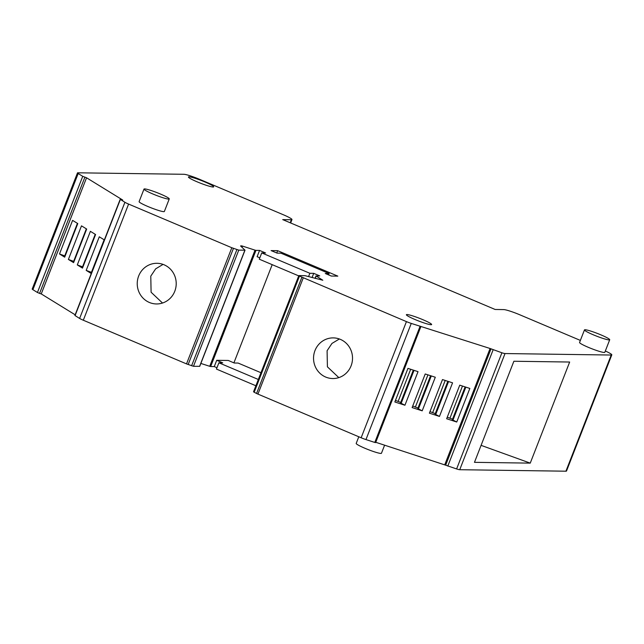 <?xml version="1.0" encoding="UTF-8"?>
<svg xmlns="http://www.w3.org/2000/svg" width="644" height="644" viewBox="0 0 644 644"><rect width="100%" height="100%" fill="white"/><g stroke="black" fill="none" stroke-linecap="round" stroke-linejoin="round"><path stroke-width="0.97" d="M384.613 445.157L381.449 453.263A13.548 1.401 -158.7 0 1 380.862 453.432A13.548 1.401 -158.7 0 1 366.629 448.973A13.548 1.401 -158.7 0 1 356.196 443.418L358.788 436.777M255.877 385.756L216.44 369.076L218.888 362.797L222.735 362.846L216.714 360.302L214.267 366.581L216.964 367.724M210.66 366.533L209.727 366.299L255.016 250.146L255.95 250.371L210.66 366.533L214.267 366.581M209.727 366.299L200.864 363.433M240.606 246.016L245.018 250.178L199.729 366.331L193.474 366.291L186.518 363.892L83.309 320.229A6.778 0.7 -158.7 0 1 79.623 318.442L74.897 315.479L120.187 199.318L122.722 200.034L86.546 177.776L82.73 176.327L78.182 173.534A6.778 0.7 -158.7 0 1 77.489 172.89A6.778 0.7 -158.7 0 1 77.787 172.801L183.967 174.291A13.548 1.401 -158.7 0 1 199.849 179.435L283.191 214.694A13.548 1.401 -158.7 0 1 291.974 219.564A13.548 1.401 -158.7 0 1 291.378 219.733L290.194 222.776M84.863 177.229L39.574 293.39L41.256 293.93L75.163 314.795M39.574 293.39L37.441 292.489L82.73 176.327M78.182 173.534L32.9 289.687L37.441 292.489M32.9 289.687A6.778 0.7 -158.7 0 1 32.2 289.043L77.489 172.89M605.328 351.004A13.548 1.401 -158.7 0 1 611.8 354.868L566.511 471.03A13.548 1.401 -158.7 0 1 565.923 471.199L611.212 355.037L505.025 353.548A6.778 0.7 -158.7 0 1 501.901 352.783L490.084 348.493L411.258 323.417A6.778 0.7 -158.7 0 1 406.436 321.614L299.476 276.091L298.937 275.592L305.047 275.672L322.813 280.229L316.244 276.051L319.73 275.882L313.717 273.338L309.869 273.281L261.73 252.915L265.578 252.971L259.556 250.419L257.109 256.698L259.806 257.842M505.025 353.548L459.736 469.709L565.923 471.199M459.736 469.709A6.778 0.7 -158.7 0 1 456.612 468.945L445.664 465.185L490.953 349.024M375.766 442.291L445.664 465.185M420.935 326.452L375.645 442.605L374.792 442.436L420.081 326.275M411.258 323.417L365.969 439.578L374.792 442.436M365.969 439.578A6.778 0.7 -158.7 0 1 361.147 437.767L406.436 321.614M303.227 277.95L257.938 394.104L361.147 437.767M257.938 394.104L256.562 393.476L301.851 277.314M299.476 276.091L254.187 392.244L256.562 393.476M254.187 392.244L253.535 391.785L298.824 275.624M277.644 250.677L337.818 276.131L331.282 276.043L325.26 273.499L329.108 273.547L280.969 253.189L277.121 253.132L271.1 250.588L277.644 250.677L276.751 252.971M315.31 278.45L316.124 275.833M314.98 350.578A20.326 19.489 -89.2 0 0 332.731 378.543A20.326 19.489 -89.2 0 0 351.085 365.856A20.326 19.489 -89.2 0 0 333.326 337.891A20.326 19.489 -89.2 0 0 314.98 350.578M444.795 464.654L490.084 348.493M446.654 418.753L459.752 385.168L469.838 388.429L456.741 422.021L446.654 418.753M394.853 401.977L407.95 368.384L418.028 371.652L404.931 405.237L394.853 401.977M429.387 413.166L442.484 379.574L452.563 382.834L439.466 416.426L429.387 413.166M422.198 410.832L435.296 377.239L425.217 373.979L412.12 407.572L422.198 410.832L417.851 408.578L430.651 375.734M474.467 462.336L513.88 361.252L569.658 362.033L530.245 463.125L474.467 462.336M611.8 354.868A13.548 1.401 -158.7 0 1 611.212 355.037M580.373 340.418L519.684 314.739A13.548 1.401 -158.7 0 0 510.04 311.124A13.548 1.401 -158.7 0 0 503.801 309.595L495.139 309.474L282.724 219.612L291.378 219.733M41.256 293.93L86.546 177.776M82.488 268.113L95.586 234.529L90.393 231.325L77.296 264.917L82.488 268.113M104.127 239.777L91.44 272.315L86.191 270.399L99.289 236.807L104.36 239.922M86.191 270.399L91.263 273.515M59.498 253.969L72.587 220.377L77.787 223.573L64.69 257.165L59.498 253.969L64.738 255.885L77.425 223.347M68.393 259.443L81.49 225.851L86.682 229.047L73.593 262.639L68.393 259.443L73.641 261.359L86.328 228.829M245.018 250.178L238.763 250.13L231.808 247.739L128.599 204.076A6.778 0.7 -158.7 0 1 124.912 202.28L120.187 199.318M138.669 275.986A20.326 19.489 -89.2 0 0 156.42 303.952A20.326 19.489 -89.2 0 0 174.774 291.265A20.326 19.489 -89.2 0 0 157.015 263.299A20.326 19.489 -89.2 0 0 138.669 275.986M241.275 246.636L241.572 245.863L240.687 245.855M241.572 245.863L242.506 246.097L242.023 247.336M255.016 250.146L242.506 246.097M255.95 250.371L259.556 250.419M216.714 360.302L228.266 360.463L234.279 363.015L238.127 363.063L260.965 372.723M272.195 264.66L233.909 362.854M258.333 379.477L218.888 362.797M609.715 339.75L604.821 352.308A13.548 1.401 -158.7 0 1 596.65 350.505A13.548 1.401 -158.7 0 1 583.045 344.902A13.548 1.401 -158.7 0 1 579.568 342.463L584.47 329.905A13.548 1.401 21.3 0 0 587.948 332.344A13.548 1.401 21.3 0 0 601.552 337.947A13.548 1.401 21.3 0 0 609.715 339.75A13.548 1.401 21.3 0 0 606.237 337.319A13.548 1.401 21.3 0 0 592.633 331.708A13.548 1.401 21.3 0 0 584.47 329.905M169.259 198.924L164.357 211.482A13.548 1.401 -158.7 0 1 156.194 209.678A13.548 1.401 -158.7 0 1 142.59 204.068A13.548 1.401 -158.7 0 1 139.112 201.636L144.006 189.078A13.548 1.401 21.3 0 0 147.484 191.51A13.548 1.401 21.3 0 0 161.089 197.12A13.548 1.401 21.3 0 0 169.259 198.924A13.548 1.401 21.3 0 0 165.782 196.484A13.548 1.401 21.3 0 0 152.177 190.882A13.548 1.401 21.3 0 0 144.006 189.078M189.022 176.826A13.548 1.401 -158.7 0 1 203.254 181.286A13.548 1.401 -158.7 0 1 213.679 186.841A13.548 1.401 -158.7 0 1 213.092 187.01A13.548 1.401 -158.7 0 1 198.859 182.542A13.548 1.401 -158.7 0 1 188.434 176.995A13.548 1.401 -158.7 0 1 189.022 176.826M406.976 314.538A13.548 1.401 -158.7 0 1 421.208 318.997A13.548 1.401 -158.7 0 1 431.633 324.552A13.548 1.401 -158.7 0 1 431.045 324.721A13.548 1.401 -158.7 0 1 416.813 320.261A13.548 1.401 -158.7 0 1 406.38 314.707A13.548 1.401 -158.7 0 1 406.976 314.538M313.717 273.338L312.074 277.556M298.719 275.882L259.282 259.194L261.73 252.915M339.364 338.986L331.966 343.429L327.088 350.747L327.41 366.822L338.816 377.617M465.185 386.923L452.386 419.767L456.741 422.021M452.595 419.22L447.258 417.223M452.965 420.121L465.829 387.133M413.384 370.147L400.576 402.983L404.931 405.237M400.793 402.444L395.456 400.439M401.156 403.345L414.02 370.348M447.918 381.329L435.119 414.173L439.466 416.426M435.328 413.633L429.991 411.629M435.698 414.527L448.554 381.538M418.061 408.038L412.724 406.034M418.423 408.94L431.287 375.943M481.084 445.35L530.245 463.125M77.296 264.917L82.939 266.97M82.537 266.841L95.223 234.303M64.738 255.885L65.141 256.014M163.053 264.394L155.655 268.846L150.777 276.155L151.099 292.231L162.505 303.026M309.869 273.281L308.581 276.59M329.108 273.547L328.585 274.899M449.979 418.101L462.473 386.046M452.531 419.18L465.113 386.899M398.169 401.325L410.671 369.262M400.729 402.403L413.311 370.123M432.712 412.506L445.205 380.451M435.264 413.585L447.846 381.304M415.436 406.911L427.938 374.856M417.996 407.998L430.578 375.71M447.797 466.087L493.079 349.925M456.612 468.945L501.901 352.783M120.364 199.479L75.074 315.641M79.623 318.442L124.912 202.28M128.599 204.076L83.309 320.229M186.518 363.892L231.808 247.739M233.442 248.375L188.153 364.536M191.606 365.776L236.895 249.614M238.763 250.13L193.474 366.291M199.584 366.38L244.873 250.218M315.053 278.385L316.035 275.857M291.974 219.564L290.645 222.961"/></g></svg>
